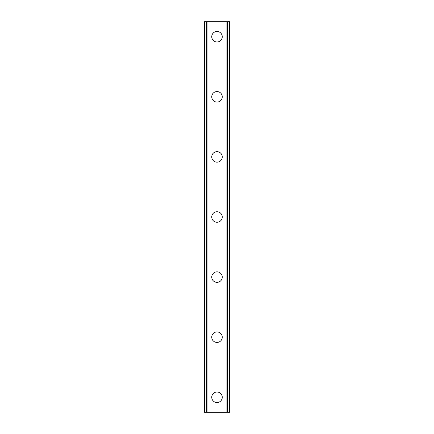 <?xml version="1.0" encoding="UTF-8"?>
<svg xmlns="http://www.w3.org/2000/svg" width="434" height="434" viewBox="0 0 434 434"><rect width="100%" height="100%" fill="white"/><g stroke="black" fill="none" stroke-linecap="round" stroke-linejoin="round"><path stroke-width="0.65" d="M211.743 397.278A5.257 5.257 0 0 1 217 392.021A5.257 5.257 0 0 1 222.257 397.278A5.257 5.257 0 0 1 217 402.535A5.257 5.257 0 0 1 211.743 397.278M211.743 337.185A5.257 5.257 0 0 1 217 331.929A5.257 5.257 0 0 1 222.257 337.185A5.257 5.257 0 0 1 217 342.442A5.257 5.257 0 0 1 211.743 337.185M211.743 277.093A5.257 5.257 0 0 1 217 271.836A5.257 5.257 0 0 1 222.257 277.093A5.257 5.257 0 0 1 217 282.35A5.257 5.257 0 0 1 211.743 277.093M211.743 217A5.257 5.257 0 0 1 217 211.743A5.257 5.257 0 0 1 222.257 217A5.257 5.257 0 0 1 217 222.257A5.257 5.257 0 0 1 211.743 217M211.743 156.907A5.257 5.257 0 0 1 217 151.65A5.257 5.257 0 0 1 222.257 156.907A5.257 5.257 0 0 1 217 162.164A5.257 5.257 0 0 1 211.743 156.907M211.743 96.815A5.257 5.257 0 0 1 217 91.558A5.257 5.257 0 0 1 222.257 96.815A5.257 5.257 0 0 1 217 102.071A5.257 5.257 0 0 1 211.743 96.815M211.743 36.722A5.257 5.257 0 0 1 217 31.465A5.257 5.257 0 0 1 222.257 36.722A5.257 5.257 0 0 1 217 41.979A5.257 5.257 0 0 1 211.743 36.722M229.369 21.7L204.23 21.7L204.23 412.3L229.77 412.3L229.77 21.7L229.369 21.7L229.369 412.3M206.709 21.7L206.709 412.3M206.899 21.7L206.899 412.3M207.045 21.7L207.045 412.3M226.955 21.7L226.955 412.3M227.101 21.7L227.101 412.3M227.291 21.7L227.291 412.3M204.36 21.7L204.36 412.3M204.381 21.7L204.381 412.3M204.631 21.7L204.631 412.3M229.619 21.7L229.619 412.3M229.64 21.7L229.64 412.3"/></g></svg>
